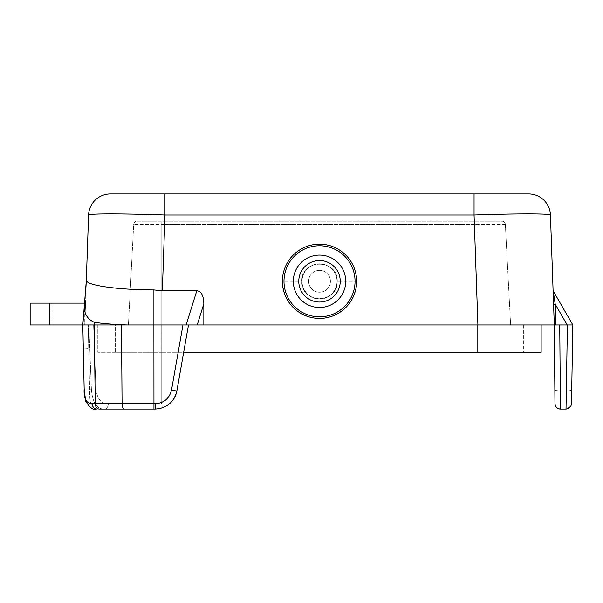 <?xml version="1.0" encoding="UTF-8"?>
<svg xmlns="http://www.w3.org/2000/svg" width="603" height="603" viewBox="0 0 603 603"><rect width="100%" height="100%" fill="white"/><g stroke="black" fill="none" stroke-linecap="round" stroke-linejoin="round"><path stroke-width="0.45" stroke-dasharray="3.02 2.26" d="M554.285 324.979L553.562 304.214L554.285 324.979L572.85 324.979L567.408 324.979L566.013 409.06M572.85 324.979L571.712 390.156C571.358 390.721 569.541 391.008 566.255 391.008L560.315 391.008L560.436 409.06M155.363 403.693L155.37 409.053A5.457 0.384 90 0 0 155.762 403.641A14.223 13.959 -21 0 0 161.227 402.54C166.782 400.211 170.197 396.065 171.463 390.103L176.837 391L171.478 390.156C169.345 398.545 163.971 403.06 155.363 403.693L153.953 403.693L153.953 409.053L155.37 409.053A21.783 21.527 160.2 0 0 163.194 407.59A21.844 21.844 -0 0 0 176.837 391C174.026 402.193 166.873 408.216 155.363 409.053L155.37 409.053A21.783 21.527 -19.8 0 0 163.194 407.59L161.227 402.548C166.782 400.211 170.197 396.065 171.463 390.103L182.973 324.979L82.822 324.979L84.752 324.979L85.505 303.136L84.744 324.979L51.986 324.979L84.752 324.979L86.41 280.681C87.45 285.49 117.517 289.817 153.901 289.93L153.901 324.979L94.279 324.979L95.244 403.693L153.953 403.693L153.901 324.979L477.81 324.979L115.279 324.979L115.279 352.273L161.137 352.273L97.807 352.273L97.807 324.979L188.505 324.979L82.822 324.979L86.297 280.681L84.752 324.979L82.822 324.979L84.533 303.136L85.505 303.136L30.15 303.136M84.156 388.747L83.222 347.954L88.709 348.33L83.222 347.954L84.156 388.747C83.613 398.591 86.312 403.573 92.251 403.693C92.553 406.935 93.955 408.721 96.472 409.053C91.468 408.894 89.176 402.254 89.598 389.123L88.709 348.33L89.598 389.123L84.156 388.747L89.598 389.123C89.176 402.254 91.468 408.894 96.472 409.053L104.568 409.053A5.457 3.746 90 0 0 108.321 403.641L155.762 403.641A14.223 13.959 159 0 0 161.227 402.54L161.227 324.979L161.227 402.548L163.194 407.59A21.844 21.844 180 0 0 173.37 399.525M183.689 352.273L523.668 352.273L523.668 324.979L477.81 324.979L554.293 324.979L550.449 215.022A21.836 21.836 0 0 0 528.627 193.94M104.575 409.053A5.457 3.746 -90 0 0 108.321 403.641C101.146 403.859 97.038 398.877 95.983 388.694A8127.882 8100.144 -10.6 0 1 93.616 324.979A8127.882 8100.144 169.4 0 0 95.983 388.694A5.457 0.475 -2.6 0 1 91.392 389.123C92.485 402.698 96.879 409.347 104.575 409.053C96.879 409.347 92.485 402.698 91.392 389.123L89.598 389.123L91.392 389.123A5.457 0.475 177.4 0 0 95.983 388.694C97.038 398.877 101.146 403.859 108.321 403.641L155.762 403.641A5.457 0.384 -90 0 1 155.37 409.053L163.194 407.59L155.37 409.053M128.424 324.979L133.7 224.346A3.279 3.279 0 0 1 136.971 221.241L502.065 221.241A3.279 3.279 0 0 1 505.337 224.346L510.613 324.979L128.424 324.979L133.7 224.346A3.279 3.279 0 0 1 136.971 221.241L502.065 221.241A3.279 3.279 0 0 1 505.337 224.346L510.613 324.979L128.424 324.979M550.449 215.022A76.438 2.668 -2 0 0 474.056 215.022L474.056 193.94L164.981 193.94L164.981 215.022L162.335 290.789L196.804 290.789C201.289 291.174 203.633 295.5 203.844 303.769L203.844 324.979L477.9 324.979L474.056 215.022L164.981 215.022A76.438 2.668 2 0 0 88.588 215.022L86.297 280.681L82.822 324.979L94.279 324.979L94.377 322.341C86.169 318.716 82.943 311.645 84.691 301.138M327.308 244.999A37.13 37.13 0 0 0 282.392 281.3L301.771 281.3C300.92 258.506 338.117 258.506 337.265 281.3L356.644 281.3C355.34 300.241 345.557 312.346 327.308 317.6C305.171 323.012 281.744 304.085 282.392 281.3L301.771 281.3C300.92 258.506 338.117 258.506 337.265 281.3L356.644 281.3C357.293 304.085 333.874 323.012 311.728 317.6C293.48 312.346 283.696 300.241 282.392 281.3A37.13 37.13 0 0 1 311.728 244.999A37.13 37.13 0 0 1 356.644 281.3A37.13 37.13 0 0 0 327.308 244.999A37.13 37.13 0 0 0 282.392 281.3A37.13 37.13 0 0 0 311.728 317.6A37.13 37.13 0 0 0 356.644 281.3A37.13 37.13 0 0 0 327.308 244.999A37.13 37.13 0 0 0 282.392 281.3A37.13 37.13 0 0 0 311.728 317.6A37.13 37.13 0 0 0 356.644 281.3M82.822 324.979L83.222 347.954L82.822 324.979L83.222 347.954L82.822 324.979L84.744 324.979L49.258 324.979L49.258 303.136M96.472 409.053L99.073 409.053C96.789 408.721 95.515 406.935 95.244 403.693L92.251 403.693M553.562 304.214L555.197 304.161L553.064 289.937L553.562 304.214L553.064 289.937M337.265 281.3C338.117 258.506 300.92 258.506 301.771 281.3C300.92 304.093 338.117 304.093 337.265 281.3C338.117 258.506 300.92 258.506 301.771 281.3C300.92 304.093 338.117 304.093 337.265 281.3A17.743 17.743 0 0 1 319.522 299.043A17.743 17.743 0 0 1 301.771 281.3A17.743 17.743 0 0 0 319.522 299.043A17.743 17.743 0 0 0 337.265 281.3M571.712 390.156L571.478 403.693L567.604 408.819M523.668 324.979L115.279 324.979L115.279 352.273L161.137 352.273L97.807 352.273L97.807 324.979L541.14 324.979L541.14 352.273L161.137 352.273L523.668 352.273L523.668 324.979M203.844 324.979L197.204 324.979L203.844 303.769M127.67 324.979C114.939 324.58 103.844 323.705 94.377 322.341M30.15 324.979L49.258 324.979M196.804 290.789L186.093 324.979L182.965 324.979L171.478 390.156M162.335 290.789L153.901 289.93M51.986 303.136L84.752 303.136L51.986 303.136L51.986 324.979M84.752 303.136L84.752 324.979M302.05 281.3A17.472 17.472 0 0 1 319.522 263.828A17.472 17.472 0 0 1 336.987 281.3A17.472 17.472 0 0 1 319.522 298.771A17.472 17.472 0 0 1 302.05 281.3A17.472 17.472 0 0 1 319.522 263.828A17.472 17.472 0 0 1 336.987 281.3A17.472 17.472 0 0 1 319.522 298.771A17.472 17.472 0 0 1 302.05 281.3A17.472 17.472 0 0 0 319.522 298.771A17.472 17.472 0 0 0 336.987 281.3A17.472 17.472 0 0 0 319.522 263.828A17.472 17.472 0 0 0 302.05 281.3A17.472 17.472 0 0 0 319.522 298.771A17.472 17.472 0 0 0 336.987 281.3A17.472 17.472 0 0 0 319.522 263.828A17.472 17.472 0 0 0 302.05 281.3M308.6 281.3A10.922 10.922 0 0 0 319.522 292.221A10.922 10.922 0 0 0 330.436 281.3A10.922 10.922 0 0 0 319.522 270.378A10.922 10.922 0 0 0 308.6 281.3A10.922 10.922 0 0 1 319.522 270.378A10.922 10.922 0 0 1 330.436 281.3A10.922 10.922 0 0 1 319.522 292.221A10.922 10.922 0 0 1 308.6 281.3A10.922 10.922 0 0 1 319.522 270.378A10.922 10.922 0 0 1 330.436 281.3A10.922 10.922 0 0 0 319.522 270.378A10.922 10.922 0 0 0 308.6 281.3A10.922 10.922 0 0 0 319.522 292.221A10.922 10.922 0 0 0 330.436 281.3A10.922 10.922 0 0 1 319.522 292.221A10.922 10.922 0 0 1 308.6 281.3M299.412 264.491A26.208 26.208 0 0 1 345.723 281.3A26.208 26.208 0 0 1 310.575 305.932A26.208 26.208 0 0 1 299.412 264.491M339.625 264.491A26.208 26.208 0 0 0 293.314 281.3A26.208 26.208 0 0 0 328.462 305.932A26.208 26.208 0 0 0 339.625 264.491A26.208 26.208 0 0 0 293.314 281.3A26.208 26.208 0 0 0 328.462 305.932A26.208 26.208 0 0 0 339.625 264.491A26.208 26.208 0 0 0 293.314 281.3A26.208 26.208 0 0 0 328.462 305.932A26.208 26.208 0 0 0 345.723 281.3M559.735 324.979L560.315 391.008A5.457 0.95 -0.5 0 1 554.858 390.111M161.137 352.273L161.137 324.979L161.137 352.273M477.81 352.273L477.81 324.979M505.337 224.346L477.855 224.346L477.855 221.241L477.855 324.979L477.855 224.346L133.7 224.346L161.182 224.346L161.182 324.979L161.182 221.241L161.182 224.346L505.337 224.346A3.279 3.279 0 0 0 502.065 221.241M91.392 389.123L88.807 324.972L91.392 389.123M121.497 324.979L122.07 403.693C122.228 406.935 122.989 408.721 124.339 409.053M182.973 324.979L171.463 390.103L176.837 391L184.179 349.446M88.709 348.33L88.302 324.979L88.709 348.33M555.928 324.979L555.197 304.161L567.219 324.979M176.852 391.008L188.49 324.979M176.837 391L188.505 324.979L176.905 390.782M133.7 224.346A3.279 3.279 0 0 1 136.971 221.241M355.046 281.3A35.524 35.524 0 0 0 326.977 246.559A35.524 35.524 0 0 0 283.99 281.3A35.524 35.524 0 0 0 319.522 316.824A35.524 35.524 0 0 0 355.046 281.3M340.265 281.3A20.751 20.751 0 0 0 312.437 261.8A20.751 20.751 0 0 0 319.522 302.043A20.751 20.751 0 0 0 340.265 281.3"/><path stroke-width="0.9" d="M49.258 324.979L49.258 303.136L30.15 303.136L30.15 324.979L94.279 324.979L95.244 403.693C95.515 406.935 96.789 408.721 99.073 409.053L104.553 409.053M173.37 399.525A21.844 21.844 180 0 0 176.837 391C174.026 402.193 166.873 408.216 155.363 409.053L104.568 409.053L153.953 409.053L153.901 324.979L127.67 324.979C114.939 324.58 103.844 323.705 94.377 322.341C86.169 318.716 82.943 311.645 84.691 301.138L82.822 324.979L84.156 388.747C83.613 398.591 86.312 403.573 92.251 403.693C92.553 406.935 93.955 408.721 96.472 409.053C93.51 410.492 89.9 407.854 85.649 401.153L84.156 388.747M94.377 322.341L94.279 324.979L121.497 324.979L122.07 403.693L92.251 403.693M554.285 324.979L554.971 403.648A5.457 5.457 0 0 0 560.436 409.06L566.013 409.06C569.27 408.721 571.086 406.935 571.478 403.693L572.85 324.979L553.501 291.46L572.85 324.979L554.285 324.979L554.971 403.648A5.457 5.457 0 0 0 560.436 409.06L559.735 324.979M176.837 391.008L171.478 390.156C169.345 398.545 163.971 403.06 155.363 403.693L155.363 409.053M550.449 215.022A76.438 2.668 178 0 0 474.056 215.022L164.981 215.022A76.438 2.668 -178 0 0 88.588 215.022A21.836 21.836 0 0 1 110.417 193.94L164.981 193.94L164.981 215.022L162.335 290.789L196.804 290.789C201.289 291.174 203.633 295.5 203.844 303.769L203.844 324.979L554.293 324.979L550.449 215.022A21.836 21.836 0 0 0 528.627 193.94L474.056 193.94L474.056 215.022L477.9 324.979L541.14 324.979L541.14 352.273L183.689 352.273M127.67 324.979L121.497 324.979M155.363 403.693L122.07 403.693C122.228 406.935 122.989 408.721 124.339 409.053M196.804 290.789L186.093 324.979L203.844 324.979M162.335 290.789L153.901 289.93L153.901 324.979L197.204 324.979L203.844 303.769M84.164 388.852L83.222 347.954M49.258 303.136L84.533 303.136L86.41 280.681C87.45 285.49 117.517 289.817 153.901 289.93M528.627 193.94L110.417 193.94A21.836 21.836 0 0 0 88.588 215.022L86.297 280.681L84.691 301.138M554.971 403.641C555.325 406.927 557.142 408.728 560.436 409.053L566.013 409.06L567.408 324.979L572.85 324.979M553.562 304.214L555.197 304.161L553.064 289.937M566.013 409.06L567.604 408.819M311.728 244.999A37.13 37.13 0 0 1 356.644 281.3A37.13 37.13 0 0 1 327.308 317.6A37.13 37.13 0 0 1 282.392 281.3A37.13 37.13 0 0 1 311.728 244.999A37.13 37.13 0 0 1 356.644 281.3A37.13 37.13 0 0 1 327.308 317.6A37.13 37.13 0 0 1 282.392 281.3M299.412 264.491A26.208 26.208 0 0 1 345.723 281.3A26.208 26.208 0 0 1 310.575 305.932A26.208 26.208 0 0 1 299.412 264.491A26.208 26.208 0 0 1 345.723 281.3A26.208 26.208 0 0 1 310.575 305.932A26.208 26.208 0 0 1 293.314 281.3M554.858 390.111A5.457 0.95 -0.5 0 0 560.315 391.008L566.255 391.008C569.541 391.008 571.358 390.721 571.712 390.156M171.478 390.156L182.965 324.979M176.852 391.008L188.49 324.979M477.81 324.979L477.81 352.273M184.179 349.446L176.905 390.782M88.588 215.022L86.297 280.681M567.219 324.979L555.197 304.161L555.928 324.979M283.99 281.3A35.524 35.524 0 0 1 312.06 246.559A35.524 35.524 0 0 1 355.046 281.3A35.524 35.524 0 0 1 319.522 316.824A35.524 35.524 0 0 1 283.99 281.3M298.771 281.3A20.751 20.751 0 0 1 326.6 261.8A20.751 20.751 0 0 1 319.522 302.043A20.751 20.751 0 0 1 298.771 281.3M84.126 388.799L85.649 401.153C89.9 407.854 93.51 410.492 96.465 409.053"/></g></svg>

